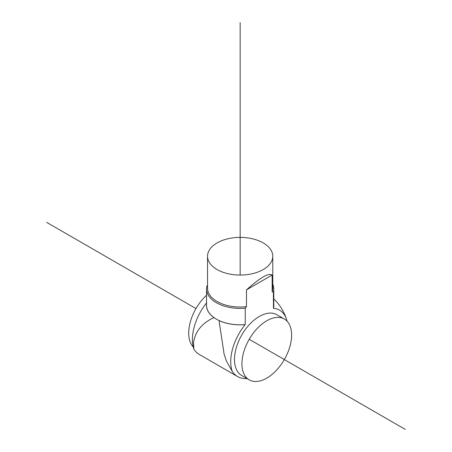 <?xml version="1.0" encoding="UTF-8"?>
<svg xmlns="http://www.w3.org/2000/svg" width="452" height="452" viewBox="0 0 452 452"><rect width="100%" height="100%" fill="white"/><g stroke="black" fill="none" stroke-linecap="round" stroke-linejoin="round"><path stroke-width="0.68" d="M263.222 242.916A32.617 18.831 180 0 1 272.776 256.233A32.617 18.831 180 0 1 252.64 273.63A32.617 18.831 180 0 1 217.096 269.545A32.617 18.831 180 0 1 207.541 256.233A32.617 18.831 180 0 1 227.678 238.831A32.617 18.831 180 0 1 263.222 242.916M272.155 275.042C268.759 272.641 260.199 277.584 246.481 289.868L272.155 275.042L272.155 291.839A32.617 18.831 180 0 0 272.776 288.19L272.776 256.233M246.481 289.868L246.481 306.665A32.617 18.831 180 0 1 217.096 301.507A32.617 18.831 180 0 1 207.541 288.19L207.541 256.233M272.776 284.302A33.623 19.413 180 0 1 273.782 289.009A33.623 19.413 180 0 1 273.392 291.947L272.155 291.839M246.481 306.665L245.25 308.196A33.623 19.413 180 0 1 216.384 302.733A33.623 19.413 180 0 1 206.541 289.009A33.623 19.413 180 0 1 206.926 286.071L207.541 285.302M273.392 291.947L273.483 308.281A40.437 23.346 -60 0 1 286.704 319.835A40.437 23.346 -60 0 1 287.077 321.202M273.782 289.009L273.782 305.399A33.623 19.413 180 0 1 273.392 308.337M245.25 308.196L245.25 324.587A33.623 19.413 180 0 1 218.469 320.231A33.623 19.413 180 0 1 216.384 319.123A33.623 19.413 180 0 1 214.468 317.92A33.623 19.413 180 0 1 206.541 305.399L206.541 289.009M246.967 378.567A43.403 25.058 -60 0 1 237.616 376.584L199.298 354.458A43.403 25.058 -60 0 1 193.874 349.113L193.733 348.695A48.675 48.675 0 0 1 193.614 348.322A40.437 23.346 -60 0 1 192.405 339.525A40.437 23.346 -60 0 1 206.541 302.885M237.616 376.584A43.403 25.058 -60 0 1 232.192 371.239A40.437 23.346 -60 0 1 245.159 324.638L245.25 324.587M284.336 319.022L276.884 314.722A35.126 20.278 120 0 0 259.324 316.457A35.126 20.278 120 0 0 234.481 359.481A35.126 20.278 120 0 0 241.758 375.561L249.21 379.861A35.126 20.278 120 0 0 276.274 370.454A35.126 20.278 120 0 0 291.608 335.101A35.126 20.278 120 0 0 284.336 319.022A35.126 20.278 120 0 0 257.267 328.434A35.126 20.278 120 0 0 241.933 363.781A35.126 20.278 120 0 0 249.21 379.861M214.468 317.92L213.92 317.603A33.697 19.453 180 0 1 206.541 304.1M245.159 324.638A33.697 19.453 180 0 1 219.022 320.547L218.469 320.231M273.782 304.1A33.697 19.453 180 0 1 273.483 308.281M193.874 349.113L193.473 342.028L194.829 337.203C197.66 328.683 204.022 322.152 213.92 317.603M219.022 320.547L224.102 354.102L226.39 361.035L232.192 371.239M286.704 319.835A48.675 48.675 0 0 0 275.663 300.783L273.782 298.896M193.241 346.95A35.126 20.278 -60 0 1 188.71 333.056A35.126 20.278 -60 0 1 206.541 295.246M240.159 275.065L240.159 22.6M46.737 222.407L195.982 308.575M249.21 339.299L405.263 429.4"/></g></svg>
